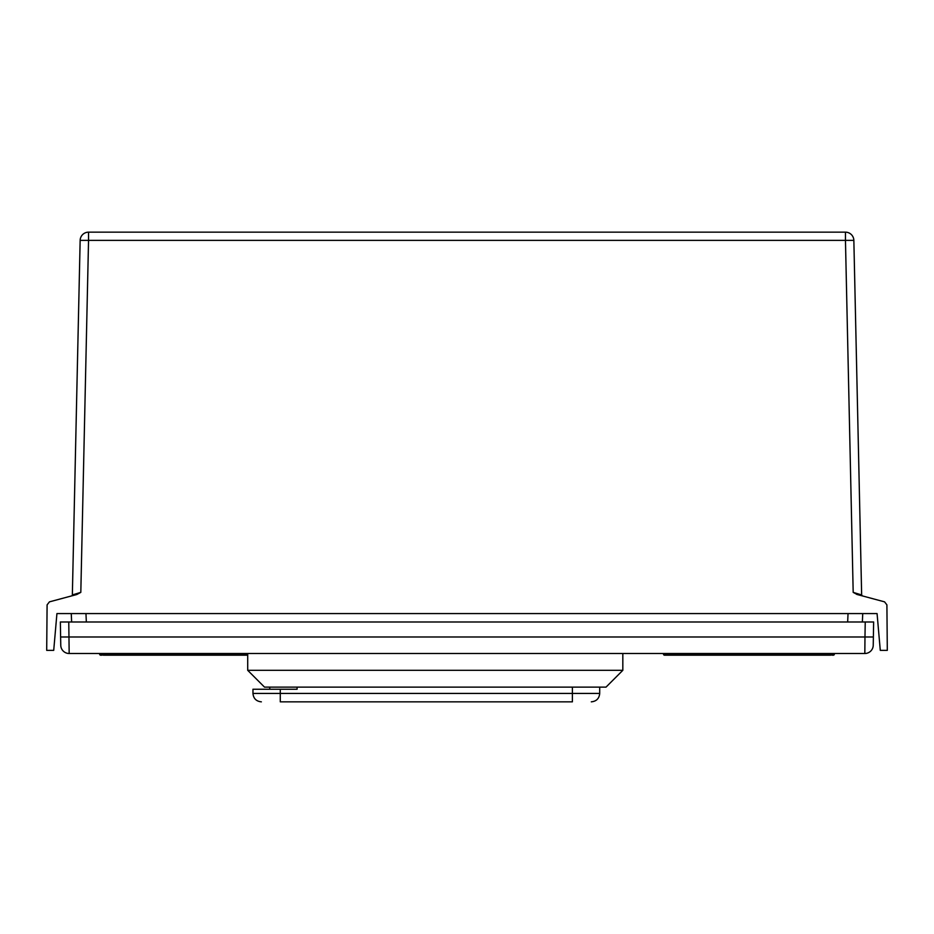 <?xml version="1.0" encoding="UTF-8"?>
<svg xmlns="http://www.w3.org/2000/svg" width="934" height="934" viewBox="0 0 934 934"><rect width="100%" height="100%" fill="white"/><g stroke="black" fill="none" stroke-linecap="round" stroke-linejoin="round"><path stroke-width="1.4" d="M862.736 613.58L862.362 621.986L862.736 613.58L877.073 613.58L880.283 650.356L887.3 650.356L886.903 604.87L884.568 601.858L857.225 594.526L853.186 592.378L861.65 594.935L853.851 240.377A8.406 8.406 0 0 0 845.457 232.157L845.457 240.377L853.851 240.377A8.406 8.406 0 0 0 845.457 232.157L88.543 232.157A8.406 8.406 0 0 0 80.149 240.377L88.543 240.377L88.543 232.157A8.406 8.406 0 0 0 80.149 240.377L72.35 594.935A1.051 1.051 0 0 1 71.579 595.915L49.432 601.858L47.097 604.87L46.7 650.356L53.717 650.356L56.927 613.58L71.264 613.58L71.638 621.986L71.264 613.58M862.421 595.915A1.051 1.051 0 0 1 861.65 594.935A1.051 1.051 0 0 0 862.421 595.915L856.501 594.281M78.281 593.148L72.385 594.923M877.073 613.58L56.927 613.58M76.775 594.526L80.814 592.378L72.35 594.935A1.051 1.051 0 0 1 71.579 595.915L76.775 594.526L71.603 595.915M68.766 621.986L69.174 653.508L864.826 653.508A8.406 8.406 0 0 0 873.232 645.254A8.406 8.406 0 0 1 864.826 653.508A8.406 8.406 0 0 0 873.232 645.254L873.64 621.986L60.36 621.986L60.617 636.988L60.36 621.986M60.768 645.254A8.406 8.406 0 0 0 69.174 653.508A8.406 8.406 0 0 1 60.768 645.254L60.617 636.988L864.977 636.988L865.234 621.986M864.826 653.508L864.977 636.988L873.383 636.988M99.646 653.508L99.646 654.139A1.051 1.051 0 0 0 100.697 655.189L101.748 655.189A1.051 1.051 0 0 0 102.798 654.139L102.798 653.508M831.412 654.757A1.051 1.051 0 0 1 830.559 655.189A1.051 1.051 0 0 0 831.412 654.757A1.051 1.051 0 0 1 830.559 655.189A1.051 1.051 0 0 0 831.412 654.757M664.541 655.189A1.051 1.051 0 0 1 663.49 654.139A1.051 1.051 0 0 0 664.541 655.189L830.559 655.189L830.559 654.139L663.49 654.139A1.051 1.051 0 0 0 664.541 655.189L664.541 653.508M663.49 653.508L663.49 654.139M831.202 653.508L831.202 654.139A1.051 1.051 0 0 0 832.252 655.189L833.303 655.189A1.051 1.051 0 0 0 834.354 654.139A1.051 1.051 0 0 1 833.303 655.189A1.051 1.051 0 0 0 834.354 654.139L834.354 653.508M247.708 654.139L103.44 654.139L103.44 655.189A1.051 1.051 0 0 1 102.588 654.757A1.051 1.051 0 0 0 103.44 655.189L247.708 655.189M622.826 653.508L622.826 670.32L606.014 687.132L264.52 687.132L247.708 670.32L247.708 653.508M622.826 670.32L247.708 670.32M572.39 687.132L572.39 693.437L252.962 693.437L252.962 689.234L297.094 689.234L297.094 687.132M599.71 687.132L599.71 693.437L572.39 693.437L572.39 701.843C596.686 701.843 596.686 701.843 572.39 701.843L280.282 701.843L280.282 689.234M853.186 592.378L845.457 240.377L88.543 240.377L80.814 592.378M861.615 594.923L862.397 595.915L857.225 594.526M847.663 621.986L848.037 613.58M85.963 613.58L86.337 621.986M101.748 653.508L101.748 654.139L100.697 653.508M102.798 654.139L101.748 654.139L101.748 655.189A1.051 1.051 0 0 0 102.798 654.139L103.44 653.508M100.697 655.189L100.697 654.139L99.646 654.139M833.303 653.508L833.303 654.139L830.559 654.139L830.559 653.508M834.354 654.139A1.051 1.051 0 0 1 833.303 655.189L833.303 654.139L834.354 654.139M831.202 654.139A1.051 1.051 0 0 0 832.252 655.189L832.252 653.508M103.44 655.189A1.051 1.051 0 0 1 102.588 654.757M269.774 689.234L269.774 687.132M252.962 693.437C253.464 698.539 256.266 701.341 261.368 701.843M599.71 693.437C599.208 698.539 596.406 701.341 591.304 701.843"/></g></svg>
